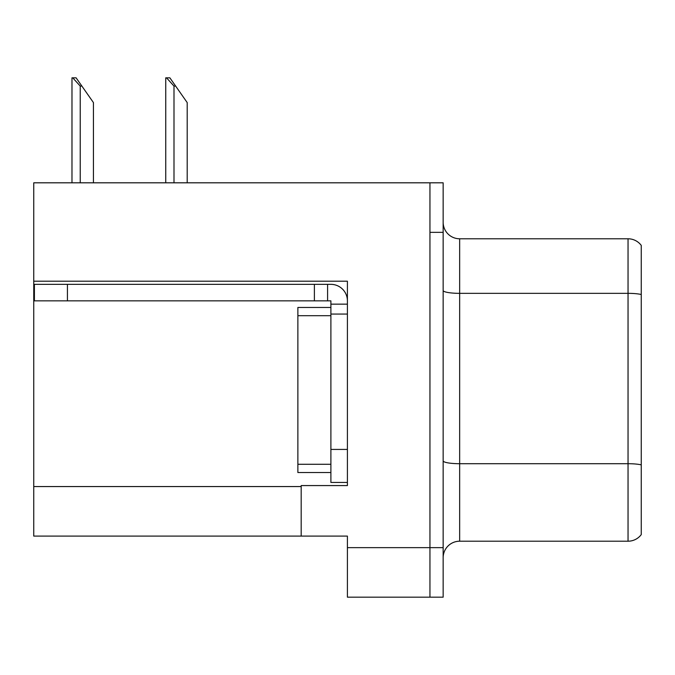 <?xml version="1.0" encoding="UTF-8"?>
<svg xmlns="http://www.w3.org/2000/svg" width="675" height="675" viewBox="0 0 675 675"><rect width="100%" height="100%" fill="white"/><g stroke="black" fill="none" stroke-linecap="round" stroke-linejoin="round"><path stroke-width="1.01" d="M347.406 314.061L347.406 449.423L330.893 449.423L330.893 482.439L347.406 482.439L347.406 449.423L347.406 485.578L301.185 485.578L301.185 536.093L33.75 536.093L33.75 281.205L347.406 281.205L347.406 314.061L330.893 314.061L330.893 300.856L314.39 300.856L314.39 284.344L330.893 284.344A16.512 16.512 0 0 1 347.406 300.864M301.185 536.093L347.406 536.093L347.406 597.173L429.95 597.173L429.95 547.653L429.95 597.173L443.154 597.173L443.154 547.653L429.95 547.653L429.95 182.815L33.75 182.815L33.75 281.205M443.154 557.719A16.512 16.512 0 0 1 459.658 541.207L628.045 541.207L628.045 238.781L459.658 238.781A16.512 16.512 0 0 1 443.154 222.269A16.512 16.512 0 0 0 459.658 238.781L459.658 541.207M429.95 182.815L443.154 182.815L443.154 232.343L429.95 232.343L429.95 547.653L347.406 547.653M641.25 245.388A16.512 16.512 0 0 0 628.045 238.781A16.512 16.512 0 0 1 641.25 245.388L641.25 534.608A16.512 16.512 0 0 1 628.045 541.207M443.154 232.343L443.154 547.653M641.25 295.642L641.25 294.494L641.25 295.642M166.514 77.828L169.864 77.828L175.643 86.079L173.998 86.079L166.514 77.828L165.746 77.828L165.746 182.815M187.203 182.815L187.203 102.592L175.643 86.079M72.748 77.828L76.098 77.828L81.878 86.079L80.232 86.079L72.748 77.828L71.98 77.828L71.98 182.815M93.437 182.815L93.437 102.592L81.878 86.079M67.424 300.856L67.424 284.344L34.408 284.344L34.408 300.856L314.39 300.856M67.424 284.344L314.39 284.344M330.893 482.439L347.406 482.439M327.594 300.856L327.594 284.344M347.406 304.155L330.893 304.155M330.893 449.423L330.893 307.454L297.877 307.454L297.877 315.706L330.893 315.706M330.893 472.534L297.877 472.534L297.877 315.706M33.75 486.565L301.185 486.565M641.25 294.494A16.512 2.869 180 0 0 628.045 293.347L459.658 293.347A16.512 2.869 0 0 1 443.154 290.478M641.25 464.856A16.512 2.869 180 0 0 628.045 463.708L459.658 463.708A16.512 2.869 0 0 1 443.154 460.848M173.998 182.815L173.998 86.079M80.232 182.815L80.232 86.079M297.877 464.282L330.893 464.282"/></g></svg>
